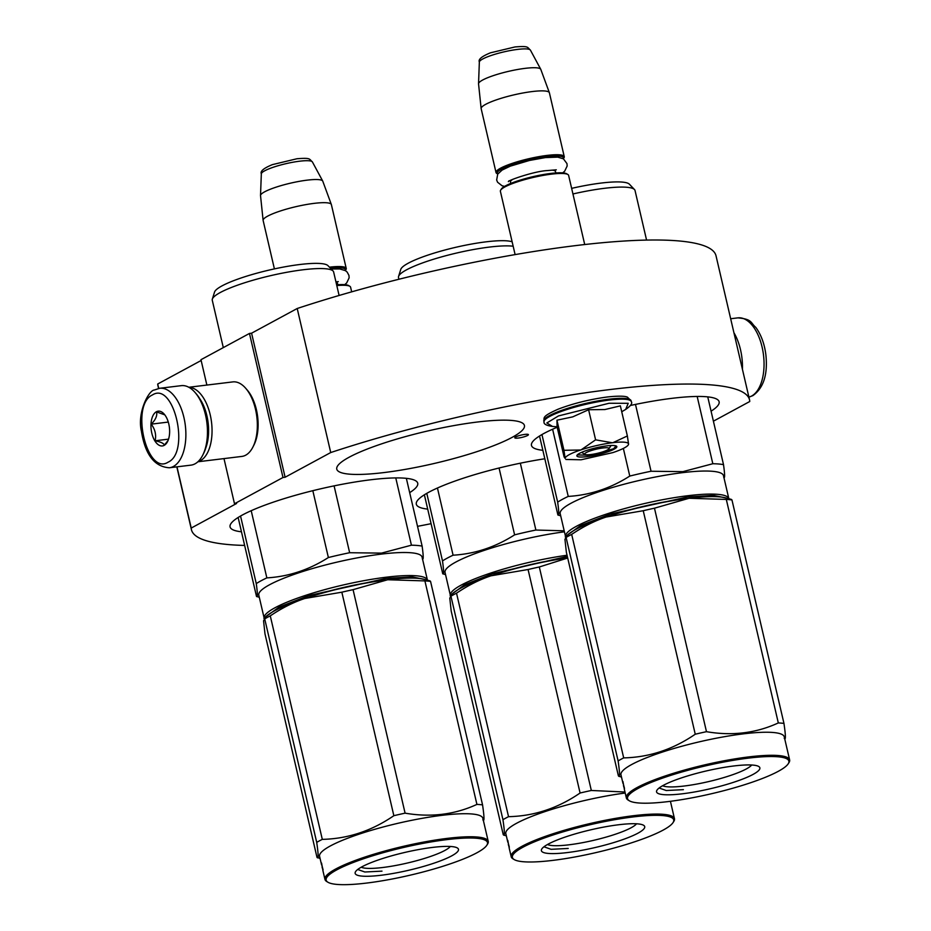 <?xml version="1.0" encoding="UTF-8"?>
<svg xmlns="http://www.w3.org/2000/svg" width="931" height="931" viewBox="0 0 931 931"><rect width="100%" height="100%" fill="white"/><g stroke="black" fill="none" stroke-linecap="round" stroke-linejoin="round"><path stroke-width="1.4" d="M251.579 333.193L297.21 308.498L330.726 452.547L285.107 477.242L251.579 333.193L249.473 333.449L200.968 359.703L206.868 385.062M713.402 421.184L749.758 401.505A286.504 49.262 166.9 0 0 749.536 399.841L716.02 255.792A286.504 49.262 166.9 0 0 297.21 308.498M201.154 360.483L157.711 384.003A286.504 49.262 166.9 0 0 157.933 385.667L158.584 388.471M749.536 399.841A286.504 49.262 166.9 0 0 330.726 452.547M417.519 526.341A286.504 49.262 166.9 0 0 431.088 523.688M176.983 466.85L191.227 528.052A286.504 49.262 166.9 0 0 191.449 529.716A286.504 49.262 166.9 0 0 244.632 545.426M157.711 384.003L158.736 388.436M191.227 528.052L236.602 503.485L234.496 503.752L223.987 458.599M249.473 333.449L282.989 477.498L234.496 503.752M282.989 477.498L285.107 477.242M515.681 436.942A7.006 1.21 166.9 0 0 514.785 437.814A7.006 1.21 166.9 0 0 519.975 437.791A7.006 1.21 166.9 0 0 527.528 435.499A7.006 1.21 166.9 0 0 528.424 434.637A7.006 1.21 166.9 0 0 523.234 434.661A7.006 1.21 166.9 0 0 515.681 436.942M383.921 472.576A96.335 16.56 -13.1 0 1 336.778 469.143A96.335 16.56 -13.1 0 1 381.896 443.761A96.335 16.56 -13.1 0 1 477.277 422.034A96.335 16.56 -13.1 0 1 524.432 425.479A96.335 16.56 -13.1 0 1 479.302 450.86A96.335 16.56 -13.1 0 1 383.921 472.576M542.854 450.313A96.335 16.56 -13.1 0 1 531.473 445.425A96.335 16.56 -13.1 0 1 557.18 427.259M630.438 405.474A96.335 16.56 -13.1 0 1 671.984 398.328A96.335 16.56 -13.1 0 1 719.128 401.761A96.335 16.56 -13.1 0 1 711.075 411.176M427.701 509.106A96.335 16.56 -13.1 0 1 416.308 504.218A96.335 16.56 -13.1 0 1 544.821 458.774M241.466 531.787A96.335 16.56 -13.1 0 1 230.073 526.899A96.335 16.56 -13.1 0 1 275.204 501.518A96.335 16.56 -13.1 0 1 370.585 479.791A96.335 16.56 -13.1 0 1 417.728 483.224A96.335 16.56 -13.1 0 1 409.675 492.639M733.919 332.716A40.033 20.959 83.1 0 1 740.517 349.742A40.033 20.959 83.1 0 1 742.426 369.293M169.361 467.769L190.948 465.139A40.033 20.959 -96.9 0 0 195.044 463.813A40.033 20.959 -96.9 0 0 202.714 455.201L203.575 453.502A38.031 19.912 -96.9 0 0 206.228 415.214A38.031 19.912 -96.9 0 0 196.313 393.929L195.068 392.486A40.033 20.959 -96.9 0 0 181.266 385.655L159.678 388.285L154.313 390.019C148.855 390.182 137.066 412.421 141.372 431.006C145.096 454.537 154.43 466.792 169.361 467.769A40.033 20.959 -96.9 0 0 173.457 466.443A40.033 20.959 -96.9 0 0 184.734 421.475A40.033 20.959 -96.9 0 0 159.678 388.285M202.714 455.201A40.033 20.959 -96.9 0 0 205.507 414.9A40.033 20.959 -96.9 0 0 195.068 392.486M152.463 394.93C130.084 404.706 146.702 476.09 168.115 462.16C190.494 452.385 173.888 381 152.463 394.93M156.385 411.746A17.514 9.17 -96.9 0 0 151.8 433.136A17.514 9.17 -96.9 0 0 164.205 445.355A17.514 9.17 -96.9 0 0 167.557 441.585A17.514 9.17 -96.9 0 0 164.217 414.144A17.514 9.17 -96.9 0 0 156.385 411.746M164.799 414.865L156.571 411.898C157.409 415.657 155.628 419.741 151.229 424.152C155.14 429.377 156.431 434.917 155.105 440.782C160.795 441.922 163.868 443.377 164.31 445.158L168.022 440.561M155.105 440.782L168.534 439.141M151.229 424.152L168.278 422.069M205.832 447.823A35.029 18.341 -96.9 0 0 206.891 415.75A35.029 18.341 -96.9 0 0 199.874 398.899M198.024 461.66A37.531 19.644 -96.9 0 0 200.409 460.694A37.531 19.644 -96.9 0 0 210.22 414.83A37.531 19.644 -96.9 0 0 188.97 387.354M197.884 461.776L241.862 456.423A37.531 19.644 -96.9 0 0 245.703 455.178A37.531 19.644 -96.9 0 0 252.883 447.101L253.965 444.983A35.029 18.341 -96.9 0 0 256.409 409.721A35.029 18.341 -96.9 0 0 247.285 390.112L245.726 388.308A37.531 19.644 -96.9 0 0 232.785 381.908L188.807 387.261M252.883 447.101A37.531 19.644 -96.9 0 0 255.513 409.314A37.531 19.644 -96.9 0 0 245.726 388.308M584.936 454.409A12.51 2.153 -13.1 0 0 590.789 454.537A12.51 2.153 166.9 0 0 608.932 448.823A12.51 2.153 166.9 0 0 602.904 447.974A12.51 2.153 -13.1 0 0 589.637 451.104A12.51 2.153 -13.1 0 0 584.936 454.409L581.549 452.373M584.715 244.539L568.62 175.389A35.029 6.028 166.9 0 0 567.852 174.481A35.029 6.028 166.9 0 0 551.478 174.144A35.029 6.028 -13.1 0 0 500.669 190.122A35.029 6.028 -13.1 0 0 500.378 191.262L515.111 254.594M567.852 174.481L566.676 173.783A34.028 5.854 166.9 0 0 550.768 173.445A34.028 5.854 -13.1 0 0 501.402 188.97L500.669 190.122M563.336 158.77A34.028 5.854 166.9 0 0 546.858 156.629A34.028 5.854 -13.1 0 0 511.107 165.008A34.028 5.854 -13.1 0 0 497.782 174.027L496.782 173.445A35.029 6.028 -13.1 0 1 496.025 172.538A35.029 6.028 -13.1 0 1 512.434 163.309A35.029 6.028 -13.1 0 1 547.114 155.407A35.029 6.028 166.9 0 1 564.256 156.664L549.395 92.797A35.029 6.028 166.9 0 0 549.36 92.681A35.029 6.028 166.9 0 0 532.253 91.552A35.029 6.028 -13.1 0 0 497.887 99.349A35.029 6.028 -13.1 0 0 481.141 108.555A35.029 6.028 -13.1 0 0 481.164 108.683L496.025 172.538M563.348 158.782L563.977 157.804A35.029 6.028 166.9 0 0 564.256 156.664M549.36 92.681L540.783 69.371A31.957 5.493 166.9 0 0 540.725 69.243A31.957 5.493 166.9 0 0 525.177 68.347A31.957 5.493 -13.1 0 0 478.546 83.72A31.957 5.493 -13.1 0 0 478.546 83.86L481.141 108.555M351.674 291.845L350.591 287.19A35.029 6.028 166.9 0 0 349.835 286.283A35.029 6.028 166.9 0 0 336.801 285.584M349.835 286.283L348.66 285.584A34.028 5.854 166.9 0 0 336.626 284.839M329.434 267.174A35.029 6.028 166.9 0 1 346.239 268.465A35.029 6.028 166.9 0 1 345.948 269.606L345.331 270.584A34.028 5.854 166.9 0 0 330.458 268.256M346.239 268.465L331.378 204.599A35.029 6.028 166.9 0 0 331.343 204.483A35.029 6.028 166.9 0 0 314.236 203.354A35.029 6.028 -13.1 0 0 279.859 211.151A35.029 6.028 -13.1 0 0 263.112 220.356A35.029 6.028 -13.1 0 0 263.136 220.484L274.401 268.896M331.343 204.483L322.766 181.173A31.957 5.493 166.9 0 0 322.708 181.045A31.957 5.493 166.9 0 0 307.16 180.149A31.957 5.493 -13.1 0 0 260.517 195.522A31.957 5.493 -13.1 0 0 260.529 195.661L263.112 220.356M569.33 454.607A32.527 5.598 166.9 0 0 565.14 458.424L563.953 450.301L580.572 449.999A32.527 5.598 166.9 0 0 569.33 454.607M565.873 459.46L581.084 459.786L612.796 452.617A32.527 5.598 166.9 0 0 628.262 444.948A32.527 5.598 166.9 0 0 628.553 444.157L628.553 444.017A32.527 5.598 -13.1 0 0 612.947 442.679L627.366 435.964L620.36 405.858L604.894 409.547L588.601 409.733L572.716 416.879L556.947 420.195L557.075 426.794L564.07 456.888L565.14 458.424M631.288 401.633A44.793 7.704 -13.1 0 0 609.363 400.039A44.793 7.704 -13.1 0 0 565.024 410.14A44.793 7.704 -13.1 0 0 544.041 421.941C543.576 424.047 546.404 425.548 552.525 426.445L546.846 422.953L558.495 415.924L609.037 403.263L628.216 403.298L625.679 409.419C630.753 405.916 632.626 403.321 631.288 401.633L631.09 400.772A44.793 7.704 -13.1 0 0 609.165 399.178A44.793 7.704 -13.1 0 0 564.814 409.268A44.793 7.704 -13.1 0 0 543.832 421.068C544.786 417.705 540.69 416.948 558.146 409.175C573.24 403.437 589.637 399.364 607.349 396.978C623.433 395.256 626.586 396.804 627.401 397.141L631.09 400.772M579.489 453.374A20.517 3.526 -13.1 0 1 599.878 446.996A20.517 3.526 -13.1 0 1 616.38 446.077A20.517 3.526 -13.1 0 1 614.204 449.138A20.517 3.526 -13.1 0 1 590.405 456.132A20.517 3.526 -13.1 0 1 577.034 455.236A20.517 3.526 -13.1 0 1 579.489 453.374M612.947 442.679L612.272 442.76A32.527 5.598 -13.1 0 0 581.235 449.778L580.572 449.999M556.947 420.195L563.953 450.301M581.235 449.778L595.596 439.828L612.272 442.76M588.601 409.733L595.596 439.828M627.366 435.964L628.553 444.017M628.553 444.157L628.262 444.948M616.043 445.914L613.669 448.707L592.093 455.247L577.267 454.933M726.925 498.19L713.46 495.373L687.555 496.945L610.329 514.052L580.548 525.561L567.06 535.395M728.845 498.725A83.825 14.407 166.9 0 0 728.845 498.702A83.825 14.407 166.9 0 0 687.823 495.723A83.825 14.407 166.9 0 0 604.824 514.622A83.825 14.407 166.9 0 0 565.559 536.698A83.825 14.407 166.9 0 0 565.571 536.721L560.194 513.656A83.825 14.407 -13.1 0 1 599.459 491.568A83.825 14.407 -13.1 0 1 682.458 472.669A83.825 14.407 166.9 0 1 723.48 475.66L728.845 498.702M606.942 516.763A75.062 12.906 -13.1 0 1 682.912 499.086M635.489 404.403L651.048 471.249L682.9 471.645L712.82 463.731L697.168 396.455M541.947 434.568L557.669 502.135A92.576 15.92 -13.1 0 1 568.236 496.409L552.607 429.226M539.526 436.011L557.902 514.971C559.1 516.193 559.031 511.922 557.669 502.135M560.706 515.832L557.902 514.971M623.351 448.428L629.775 476.067C610.55 488.344 590.033 495.129 568.236 496.409M629.775 476.067A92.576 15.92 -13.1 0 1 651.048 471.249M660.521 502.682L665.712 501.914M668.656 501.367L672.345 500.599M723.759 477.475C724.958 478.697 724.877 474.426 723.515 464.639A92.576 15.92 166.9 0 0 712.82 463.731M707.746 396.874L723.515 464.639M572.937 193.974A62.307 10.707 -13.1 0 1 604.545 188.295A62.307 10.707 166.9 0 1 634.477 189.54A62.307 10.707 166.9 0 1 635.035 190.518L646.568 240.082M571.634 188.365A58.548 10.066 -13.1 0 1 601.275 183.046A58.548 10.066 166.9 0 1 629.403 184.21L634.477 189.54M618.382 775.826L566.374 552.339L564.942 539.328L566.095 537.42A95.078 16.351 -13.1 0 1 568.748 535.93A95.078 16.351 -13.1 0 1 571.681 534.394L623.689 757.892A95.078 16.351 166.9 0 0 620.756 759.417A95.078 16.351 -13.1 0 0 618.114 760.918C619.906 773.207 619.999 778.176 618.382 775.826L618.964 776.338M751.689 765.003A46.69 8.03 166.9 0 1 746.29 768.959A46.69 8.03 -13.1 0 1 700.543 783.343A46.69 8.03 -13.1 0 1 662.639 785.729M753.074 774.406A53.044 9.124 166.9 0 0 758.718 766.481A53.044 9.124 166.9 0 0 716.067 768.855A53.044 9.124 166.9 0 0 663.349 785.333A53.044 9.124 166.9 0 0 656.983 790.163A53.044 9.124 166.9 0 0 691.558 792.479A53.044 9.124 166.9 0 0 753.074 774.406M788.208 763.804A82.824 14.244 166.9 0 1 778.258 771.333A82.824 14.244 -13.1 0 1 695.957 797.076A82.824 14.244 -13.1 0 1 629.344 800.776A82.824 14.244 -13.1 0 1 638.166 788.406A82.824 14.244 166.9 0 1 734.21 760.173A82.824 14.244 166.9 0 1 788.208 763.804L788.953 762.652A83.825 14.407 166.9 0 0 789.628 759.905A83.825 14.407 166.9 0 0 727.425 760.173A83.825 14.407 166.9 0 0 637.095 787.545A83.825 14.407 -13.1 0 0 626.342 797.914A83.825 14.407 -13.1 0 0 628.169 800.066L629.344 800.776M731.324 499.4L725.854 497.899A85.07 14.628 166.9 0 0 689.103 498.271L654.47 508.186A95.078 16.351 166.9 0 0 643.24 510.723L695.248 734.222C673.101 749.432 649.244 757.322 623.689 757.892M731.382 499.412L731.952 499.924A95.078 16.351 166.9 0 0 726.308 499.435L689.103 498.271A85.07 14.628 166.9 0 0 606.174 517.019L643.24 510.723M731.952 499.924L783.96 723.422A95.078 16.351 166.9 0 0 778.316 722.933C756.077 733.174 732.127 736.095 706.478 731.685A95.078 16.351 166.9 0 0 695.248 734.222M784.239 738.341C785.845 740.68 785.752 735.711 783.96 723.422M726.308 499.435L778.316 722.933M654.47 508.186L706.478 731.685M618.114 760.918L566.095 537.42L565.28 536.966L567.887 534.662A85.07 14.628 -13.1 0 1 606.174 517.019C594.711 520.825 583.213 526.62 571.681 534.394M623.27 783.308L622.99 783.378A83.825 14.407 -13.1 0 1 622.897 783.076L620.977 774.86A83.825 14.407 -13.1 0 1 631.73 764.502A83.825 14.407 166.9 0 1 722.06 737.119A83.825 14.407 166.9 0 1 784.263 736.863L789.628 759.905M624.27 788.51L623.863 786.904A83.825 14.407 -13.1 0 1 623.654 786.334L623.572 785.997A83.825 14.407 -13.1 0 1 623.561 784.88L622.967 781.598A83.825 14.407 -13.1 0 0 622.897 783.076M623.537 785.008L623.409 784.053M623.328 784.077L623.095 783.355M623.654 786.334A83.825 14.407 -13.1 0 1 623.654 785.17L624.492 788.394M626.342 797.914L624.34 789.267A83.825 14.407 -13.1 0 1 624.282 788.441M683.389 789.663L666.235 790.524L659.113 788.01M425.525 579.664L412.061 576.848L386.167 578.407L308.929 595.526L279.149 607.035L265.661 616.857M427.457 580.188A83.825 14.407 166.9 0 0 427.445 580.176A83.825 14.407 166.9 0 0 386.423 577.185A83.825 14.407 166.9 0 0 303.425 596.084A83.825 14.407 166.9 0 0 264.16 618.172A83.825 14.407 166.9 0 0 264.171 618.184L258.795 595.13A83.825 14.407 -13.1 0 1 298.071 573.042A83.825 14.407 -13.1 0 1 381.058 554.143A83.825 14.407 166.9 0 1 422.08 557.134L427.445 580.176M305.543 598.237A75.062 12.906 -13.1 0 1 381.524 580.56M334.089 485.877L349.649 552.723L381.501 553.119L411.421 545.194L395.768 477.929M240.547 516.042L256.269 583.609A92.576 15.92 -13.1 0 1 266.848 577.883L251.207 510.7M238.138 517.485L256.502 596.434C257.712 597.667 257.631 593.384 256.269 583.609M259.307 597.295L256.502 596.434M312.828 490.695L328.375 557.529C309.15 569.819 288.633 576.603 266.848 577.883M328.375 557.529A92.576 15.92 -13.1 0 1 349.649 552.723M359.122 584.156L364.312 583.376M367.256 582.841L370.945 582.073M422.36 558.937C423.558 560.171 423.477 555.888 422.127 546.113A92.576 15.92 166.9 0 0 411.421 545.194M406.347 478.336L422.127 546.113M223.3 347.612L212.268 300.236A62.307 10.707 -13.1 0 1 212.338 299.107A62.307 10.707 -13.1 0 1 303.145 269.769A62.307 10.707 166.9 0 1 333.089 271.014A62.307 10.707 166.9 0 1 333.635 271.992L339.105 295.464M212.338 299.107L214.537 292.09A58.548 10.066 -13.1 0 1 299.875 264.509A58.548 10.066 166.9 0 1 328.003 265.684L333.089 271.014M316.982 857.3L264.974 633.802L263.554 620.802L264.707 618.894A95.078 16.351 -13.1 0 1 267.348 617.393A95.078 16.351 -13.1 0 1 270.281 615.868L322.301 839.366A95.078 16.351 166.9 0 0 319.356 840.891A95.078 16.351 -13.1 0 0 316.715 842.38C318.507 854.681 318.6 859.65 316.982 857.3L320.089 858.498M450.29 846.477A46.69 8.03 166.9 0 1 444.89 850.434A46.69 8.03 -13.1 0 1 399.143 864.818A46.69 8.03 -13.1 0 1 361.24 867.203M451.675 855.88A53.044 9.124 166.9 0 0 457.33 847.955A53.044 9.124 166.9 0 0 414.667 850.317A53.044 9.124 166.9 0 0 361.95 866.808A53.044 9.124 166.9 0 0 355.584 871.625A53.044 9.124 166.9 0 0 390.159 873.953A53.044 9.124 166.9 0 0 451.675 855.88M486.808 845.278A82.824 14.244 166.9 0 1 476.858 852.808A82.824 14.244 -13.1 0 1 394.558 878.538A82.824 14.244 -13.1 0 1 327.945 882.251A82.824 14.244 -13.1 0 1 336.766 869.868A82.824 14.244 166.9 0 1 432.81 841.647A82.824 14.244 166.9 0 1 486.808 845.278L487.553 844.126A83.825 14.407 166.9 0 0 488.228 841.38A83.825 14.407 166.9 0 0 426.026 841.636A83.825 14.407 166.9 0 0 335.695 869.019A83.825 14.407 -13.1 0 0 324.954 879.376A83.825 14.407 -13.1 0 0 326.769 881.541L327.945 882.251M429.924 580.874L424.455 579.373A85.07 14.628 166.9 0 0 387.703 579.745L353.07 589.66A95.078 16.351 166.9 0 0 341.84 592.197L393.848 815.696C371.702 830.906 347.857 838.796 322.301 839.366M429.982 580.886L430.553 581.398A95.078 16.351 166.9 0 0 424.908 580.909L387.703 579.745A85.07 14.628 166.9 0 0 304.774 598.493L341.84 592.197M430.553 581.398L482.561 804.884A95.078 16.351 166.9 0 0 476.916 804.407C454.677 814.648 430.727 817.558 405.09 813.159A95.078 16.351 166.9 0 0 393.848 815.696M482.84 819.804C484.446 822.154 484.353 817.185 482.561 804.884M424.908 580.909L476.916 804.407M353.07 589.66L405.09 813.159M316.715 842.38L264.707 618.894L263.892 618.44L266.487 616.124A85.07 14.628 -13.1 0 1 304.774 598.493C293.312 602.299 281.814 608.094 270.281 615.868M321.87 864.783L321.591 864.852A83.825 14.407 -13.1 0 1 321.498 864.538L319.589 856.334A83.825 14.407 -13.1 0 1 330.33 845.965A83.825 14.407 166.9 0 1 420.661 818.593A83.825 14.407 166.9 0 1 482.875 818.337L488.228 841.38M322.882 869.973L322.463 868.379A83.825 14.407 -13.1 0 1 322.254 867.808L322.173 867.471A83.825 14.407 -13.1 0 1 322.161 866.342L321.567 863.072A83.825 14.407 -13.1 0 0 321.498 864.538M322.149 866.482L322.01 865.527M321.928 865.551L321.695 864.829M322.254 867.808A83.825 14.407 -13.1 0 1 322.254 866.645L323.092 869.868M324.954 879.376L322.941 870.741A83.825 14.407 -13.1 0 1 322.882 869.903M381.989 871.137L364.836 871.998L357.713 869.484M567.316 556.389L492.65 573.659L464.592 584.738L451.907 594.176M491.777 575.556A75.062 12.906 -13.1 0 1 567.666 557.878A85.07 14.628 166.9 0 0 491.009 575.8L528.075 569.516L580.083 793.014C557.937 808.224 534.091 816.115 508.535 816.673A95.078 16.351 166.9 0 0 505.591 818.209A95.078 16.351 -13.1 0 0 502.949 819.699C504.742 832 504.835 836.969 503.229 834.618L503.799 835.13M567.049 555.237A83.825 14.407 166.9 0 0 450.395 595.491A83.825 14.407 166.9 0 0 450.406 595.503M450.395 595.491L445.041 572.437A83.825 14.407 -13.1 0 1 564.43 531.822M520.336 463.196L535.884 530.042L564.186 530.81M426.782 493.349L442.504 560.928A92.576 15.92 -13.1 0 1 453.083 555.202L437.442 488.019M424.373 494.803L442.737 573.752C443.947 574.986 443.866 570.703 442.504 560.928M445.542 574.613L442.737 573.752M499.063 468.002L514.61 534.848C495.385 547.137 474.868 553.922 453.083 555.202M514.61 534.848A92.576 15.92 -13.1 0 1 535.884 530.042M545.357 561.474L550.547 560.695M553.491 560.159L557.18 559.38M398.899 279.253L398.503 277.554A62.307 10.707 -13.1 0 1 398.573 276.426A62.307 10.707 -13.1 0 1 489.38 247.087A62.307 10.707 166.9 0 1 513.167 246.226M398.573 276.426L400.772 269.396A58.548 10.066 -13.1 0 1 486.11 241.827A58.548 10.066 166.9 0 1 512.143 241.804M503.229 834.618L451.209 611.12L449.789 598.121L450.941 596.201A95.078 16.351 -13.1 0 1 453.583 594.711A95.078 16.351 -13.1 0 1 456.527 593.187L508.535 816.673M636.525 823.795A46.69 8.03 166.9 0 1 631.125 827.752A46.69 8.03 -13.1 0 1 585.378 842.124A46.69 8.03 -13.1 0 1 547.475 844.51M637.921 833.198A53.044 9.124 166.9 0 0 643.565 825.273A53.044 9.124 166.9 0 0 600.902 827.636A53.044 9.124 166.9 0 0 548.184 844.126A53.044 9.124 166.9 0 0 541.819 848.944A53.044 9.124 166.9 0 0 576.394 851.271A53.044 9.124 166.9 0 0 637.921 833.198M673.043 822.597A82.824 14.244 166.9 0 1 663.105 830.126A82.824 14.244 -13.1 0 1 580.793 855.857A82.824 14.244 -13.1 0 1 514.18 859.557A82.824 14.244 -13.1 0 1 523.001 847.187A82.824 14.244 166.9 0 1 619.045 818.966A82.824 14.244 166.9 0 1 673.043 822.597L673.788 821.445A83.825 14.407 166.9 0 0 674.463 818.698A83.825 14.407 166.9 0 0 612.261 818.954A83.825 14.407 166.9 0 0 521.93 846.337A83.825 14.407 -13.1 0 0 511.189 856.695A83.825 14.407 -13.1 0 0 513.004 858.859L514.18 859.557M567.701 558.006L539.317 566.979A95.078 16.351 166.9 0 0 528.075 569.516M539.317 566.979L591.325 790.477A95.078 16.351 166.9 0 0 580.083 793.014M624.98 792.013L591.325 790.477M502.949 819.699L450.941 596.201L450.127 595.759L452.722 593.443A85.07 14.628 -13.1 0 1 491.009 575.8C479.546 579.617 468.049 585.401 456.527 593.187M508.117 842.101L507.826 842.171A83.825 14.407 -13.1 0 1 507.732 841.857L505.824 833.652A83.825 14.407 -13.1 0 1 516.565 823.283A83.825 14.407 166.9 0 1 625.213 793.026M509.117 847.291L508.698 845.685A83.825 14.407 -13.1 0 1 508.489 845.127L508.407 844.789A83.825 14.407 -13.1 0 1 508.396 843.661L507.802 840.39A83.825 14.407 -13.1 0 0 507.732 841.857M508.384 843.789L508.245 842.846M508.163 842.858L507.93 842.148M508.489 845.127A83.825 14.407 -13.1 0 1 508.489 843.963L509.327 847.175M511.189 856.695L509.176 848.048A83.825 14.407 -13.1 0 1 509.117 847.222M568.224 848.455L551.071 849.316L543.948 846.791M730.672 318.739L737.864 317.867A40.033 20.959 83.1 0 1 762.908 351.057A40.033 20.959 83.1 0 1 751.643 396.024A40.033 20.959 83.1 0 1 748.896 397.095M513.121 179.171A23.019 3.957 166.9 0 0 510.514 181.824L510.619 183.488M555.993 172.933L555.353 171.385A23.019 3.957 166.9 0 0 551.839 170.152M478.546 83.72L479.349 62.016A26.243 4.515 -13.1 0 1 517.648 49.401A26.243 4.515 -13.1 0 1 530.426 50.134L540.725 69.243M337.976 284.735L337.336 283.187A23.019 3.957 166.9 0 0 336.033 282.279M260.517 195.522L261.332 173.818A26.243 4.515 -13.1 0 1 299.631 161.203A26.243 4.515 -13.1 0 1 312.397 161.936L322.708 181.045M191.449 529.716L176.82 466.862M737.864 317.867C752.62 319.158 750.398 322.836 755.809 327.386C761.104 334.683 764.456 343.783 765.864 354.699C767.935 374.309 763.618 387.959 752.9 395.617L748.908 397.118M608.932 448.823L611.073 445.507M510.514 181.824L510.211 180.521M555.353 171.385L555.051 170.094M479.349 62.016C478.092 59.409 481.793 56.349 490.439 52.823L514.994 46.946C528.994 45.84 527.027 47.12 530.426 50.134M337.336 283.187L337.034 281.895M261.332 173.818C260.075 171.211 263.764 168.15 272.411 164.624L296.966 158.747C310.977 157.653 308.999 158.922 312.397 161.936M544.041 421.941L543.832 421.068M557.075 426.794L552.502 426.445M621.733 411.746L625.679 409.419M508.978 180.823L508.396 181.65C507.383 180.637 533.952 171.292 546.939 170.606L556.296 169.814M562.708 172.863L564.686 171.176L567.154 166.021L566.991 163.647L563.441 158.84L557.75 157.13L545.357 157.595L529.506 160.446L510.363 166.137L502.077 170.082L497.713 174.132L496.654 180.009L497.55 182.208L502.042 185.746L504.567 186.398M335.94 281.884L338.267 281.616M331.168 269.001L339.734 268.931L345.424 270.642L347.17 272.073L348.962 275.448L349.137 277.822L346.658 282.977L344.679 284.665M621.489 777.036L618.987 776.349M506.324 835.817L503.822 835.13M670.425 801.3L674.463 818.698"/></g></svg>
